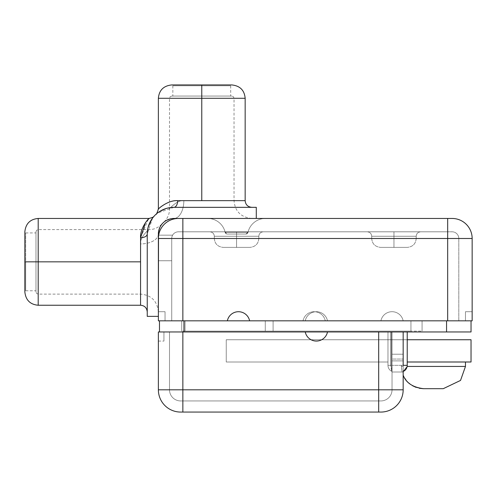 <?xml version="1.0" encoding="UTF-8"?>
<svg xmlns="http://www.w3.org/2000/svg" width="497" height="497" viewBox="0 0 497 497"><rect width="100%" height="100%" fill="white"/><g stroke="black" fill="none" stroke-linecap="round" stroke-linejoin="round"><path stroke-width="0.37" stroke-dasharray="2.48 1.86" d="M325.274 320.826L446.561 320.826L446.561 331.953L183.965 331.953L183.965 320.826L446.561 320.826L183.965 320.826L183.965 331.953L446.561 331.953L446.561 320.826L471.038 320.826L471.038 331.953L471.038 320.826L471.038 331.953L446.561 331.953L446.561 320.826L446.561 331.953L471.038 331.953L471.038 320.826L446.561 320.826L472.15 320.826L325.274 320.826A11.35 11.35 0 0 0 303.021 320.826L182.853 320.826L182.853 238.485L447.673 238.485L447.673 320.826L303.021 320.826A11.35 11.35 0 0 1 325.274 320.826A11.35 11.35 0 0 0 303.021 320.826A11.35 11.35 0 0 1 325.274 320.826M152.635 217.953L147.242 234.037L147.242 316.372L147.242 234.037A26.708 26.708 0 0 1 147.621 229.583A26.708 26.708 0 0 0 147.242 234.037A26.708 26.708 0 0 1 147.621 229.583A26.708 26.708 0 0 0 147.242 234.037A26.708 26.708 0 0 1 147.621 229.583A26.708 26.708 0 0 0 147.242 234.037L147.242 316.372L158.375 316.372L158.375 238.485L182.853 238.485L182.853 218.456L178.398 218.456A20.029 20.029 0 0 0 158.375 238.485A20.029 20.029 0 0 1 178.398 218.456A20.029 20.029 90 0 0 158.375 238.485A20.029 20.029 -90 0 1 178.398 218.456L182.853 218.456L182.853 238.485L182.853 218.456L452.121 218.456L178.398 218.456L447.673 218.456L447.673 238.485L158.375 238.485L158.375 320.826L158.375 311.7L158.375 320.826L159.487 320.826L159.487 331.953L158.375 331.953L158.375 341.072L158.375 331.953L182.853 331.953L169.502 331.953L169.502 389.81L182.853 389.81L182.853 331.953L182.853 389.81L169.502 389.81L169.502 331.953L169.502 389.81A11.127 11.127 0 0 0 180.628 400.936A11.127 11.127 90 0 1 169.502 389.81L169.502 331.953L390.723 331.953L390.723 365.332C391.269 369.42 391.711 371.458 392.034 371.439L392.034 389.81L378.683 389.81L378.683 331.953L378.683 389.81L392.034 389.81L392.034 371.042L392.034 389.81L392.034 371.042L391.369 365.332L391.369 331.953L378.683 331.953L378.683 389.81L182.853 389.81L182.853 331.953L378.683 331.953L182.853 331.953L182.853 389.81L158.375 389.81A22.253 22.253 90 0 0 180.628 412.063L182.853 412.063L182.853 389.81L378.683 389.81L182.853 389.81L182.853 412.063L378.683 412.063L378.683 389.81L378.683 412.063L380.907 412.063A22.253 22.253 0 0 0 403.166 389.81L378.683 389.81L378.683 331.953L327.498 331.953A11.35 11.35 0 0 1 305.245 331.953L327.498 331.953A11.35 11.35 0 0 1 305.245 331.953A11.35 11.35 0 0 0 327.498 331.953A11.35 11.35 0 0 1 305.245 331.953L158.375 331.953L158.375 389.81L182.853 389.81L182.853 331.953L158.375 331.953C158.375 343.769 158.375 343.769 158.375 331.953L158.375 389.81A22.253 22.253 -90 0 0 180.628 412.063L380.907 412.063A22.253 22.253 0 0 0 403.166 389.81L403.166 331.953L407.229 331.953L169.502 331.953L407.229 331.953L403.166 331.953L407.229 331.953L407.229 365.332L407.229 331.953L407.229 365.332L403.166 365.332L403.166 331.953L403.166 371.042L403.166 365.332L407.229 365.332A6.678 6.678 0 0 1 403.166 371.476L403.166 331.953L392.034 331.953L392.034 371.476A6.678 6.678 0 0 1 387.971 365.332L387.971 331.953L387.971 365.332L391.369 365.332L391.369 331.953L387.971 331.953L387.971 365.332A6.678 6.678 0 0 0 392.034 371.476L391.369 365.332L387.971 365.332A6.678 6.678 0 0 0 392.034 371.476L392.034 331.953L392.034 354.206L403.166 354.206L403.166 331.953L327.498 331.953A11.35 11.35 0 0 1 305.245 331.953L182.853 331.953L182.853 389.81L378.683 389.81L378.683 331.953L378.683 389.81L182.853 389.81L182.853 331.953L305.245 331.953A11.35 11.35 0 0 0 327.498 331.953L378.683 331.953L378.683 389.81L403.166 389.81L403.166 371.042L407.136 366.444A6.678 6.678 0 0 0 407.229 365.332A6.678 6.678 0 0 1 403.166 371.476L403.166 331.953L403.166 389.81L378.683 389.81L378.683 331.953L403.166 331.953L403.166 365.332L403.166 354.206L392.034 354.206L392.034 365.332L403.166 365.332L392.034 365.332L403.166 365.332L392.034 365.332L392.034 359.058L403.166 359.058L392.034 359.058L392.034 360.884L403.166 360.884L392.034 360.884L392.034 331.953L403.166 331.953L385.983 331.953L471.038 331.953L471.038 320.826L472.15 320.826C472.15 309.01 472.15 309.01 472.15 320.826L472.15 238.485L472.15 320.826L447.673 320.826L447.673 238.485L182.853 238.485L182.853 320.826L305.245 320.826A11.35 11.35 0 0 1 327.498 320.826L447.673 320.826L447.673 238.485L472.15 238.485L472.15 320.826L472.15 238.485L447.673 238.485L447.673 320.826L472.15 320.826L472.15 311.7L472.15 320.826L465.472 320.826C465.472 309.01 465.472 309.01 465.472 320.826L446.561 320.826L446.561 331.953L385.983 331.953L407.229 331.953L387.971 331.953L387.971 361.996L387.971 339.743L407.229 339.743L407.229 331.953L407.229 339.743L387.971 339.743L387.971 331.953L407.229 331.953L387.971 331.953L390.723 331.953L390.723 365.332C391.22 369.296 391.661 371.334 392.034 371.439L392.034 389.81L392.034 371.042L392.034 389.81L392.034 371.042L391.369 365.332L391.369 331.953L182.853 331.953L182.853 389.81L158.375 389.81L158.375 331.953C158.375 343.769 158.375 343.769 158.375 331.953L158.375 389.81L158.375 331.953L182.853 331.953L158.375 331.953L158.375 389.81L182.853 389.81L182.853 331.953L182.853 412.063L380.907 412.063L180.628 412.063A22.253 22.253 90 0 1 158.375 389.81A22.253 22.253 0 0 0 180.628 412.063A22.253 22.253 0 0 1 158.375 389.81L378.683 389.81L378.683 412.063L182.853 412.063L182.853 389.81L182.853 412.063L378.683 412.063L378.683 389.81L403.166 389.81A22.253 22.253 90 0 1 380.907 412.063L378.683 412.063L380.907 412.063A22.253 22.253 -90 0 0 403.166 389.81A22.253 22.253 0 0 1 380.907 412.063A22.253 22.253 0 0 0 403.166 389.81L378.683 389.81L378.683 412.063L378.683 389.81L158.375 389.81A22.253 22.253 -90 0 0 180.628 412.063L182.853 412.063L182.853 389.81L378.683 389.81L378.683 331.953L378.683 389.81L182.853 389.81L182.853 331.953L378.683 331.953L378.683 389.81L392.034 389.81L378.683 389.81L378.683 331.953L390.723 331.953L182.853 331.953L182.853 389.81L169.502 389.81L169.502 331.953L169.502 389.81L169.502 331.953L182.853 331.953L169.502 331.953L169.502 389.81L182.853 389.81L182.853 331.953L169.502 331.953L407.229 331.953L403.166 331.953L407.229 331.953L407.229 339.743L226.247 339.743L471.038 339.743L407.229 339.743L407.229 361.996L471.038 361.996L407.229 361.996L471.038 361.996L471.038 339.743L471.038 361.996L471.038 339.743L407.229 339.743L407.229 365.332A6.678 6.678 0 0 1 407.136 366.444L465.472 366.444L465.472 361.996L465.472 366.444L465.472 361.996L407.229 361.996L407.229 365.332A6.678 6.678 0 0 1 407.136 366.444L465.472 366.444L465.472 361.996L465.472 366.444L465.472 361.996L407.229 361.996L407.229 365.332A6.678 6.678 0 0 1 407.136 366.444L465.472 366.444L465.472 361.996L465.472 366.444L465.472 361.996L407.229 361.996L407.229 365.332L407.229 331.953L387.971 331.953L387.971 365.332L387.971 331.953L387.971 361.996L226.247 361.996L226.247 339.743L387.971 339.743L387.971 331.953L387.971 365.332L391.369 365.332L391.369 331.953L387.971 331.953L387.971 361.996L387.971 339.743L407.229 339.743L407.229 331.953L407.229 339.743L387.971 339.743L387.971 331.953L407.229 331.953L403.166 331.953L403.166 371.042L403.166 365.332L403.166 366.444L401.383 366.444L401.383 365.332L401.383 366.444L401.383 365.332L403.166 365.332L403.166 366.444L401.383 366.444L401.383 365.332L401.383 366.444L401.383 365.332L403.166 365.332L403.166 366.444L401.383 366.444L401.383 365.332L401.383 366.444L401.383 365.332L403.166 365.332L403.166 331.953L392.034 331.953L392.034 372.011L392.034 371.476L392.034 372.011L403.166 372.011L403.166 375.167L403.166 372.011L403.166 375.167L403.166 372.011L403.166 375.167L403.166 372.011L392.034 372.011L403.166 372.011L402.092 372.011L403.166 372.011L402.092 372.011L403.166 372.011L402.092 372.011L403.166 372.011L403.166 360.884L392.034 360.884L403.166 360.884L403.166 372.011L392.034 372.011L392.034 360.884L392.034 371.476A6.678 6.678 0 0 1 387.971 365.332A6.678 6.678 0 0 0 392.034 371.476L391.369 365.332L387.971 365.332A6.678 6.678 0 0 0 392.034 371.476L392.034 331.953L392.034 354.206L403.166 354.206L403.166 331.953L305.245 331.953A11.35 11.35 0 0 0 327.498 331.953A11.35 11.35 0 0 1 305.245 331.953A11.35 11.35 0 0 0 327.498 331.953A11.35 11.35 0 0 1 305.245 331.953L327.498 331.953A11.35 11.35 0 0 1 305.245 331.953A11.35 11.35 0 0 0 327.498 331.953L159.487 331.953L159.487 320.826L159.487 331.953L159.487 320.826L183.965 320.826L183.965 331.953L183.965 320.826L159.487 320.826L159.487 331.953L183.965 331.953L183.965 320.826L446.561 320.826L249.612 320.826A11.35 11.35 0 0 0 227.359 320.826L165.047 320.826C165.047 309.01 165.047 309.01 165.047 320.826L165.047 311.7L165.047 320.826L158.375 320.826L158.375 238.485L158.375 320.826L158.375 238.485L182.853 238.485L182.853 320.826L158.375 320.826L182.853 320.826L182.853 238.485L158.375 238.485L158.375 320.826L159.487 320.826L159.487 331.953L158.375 331.953L158.375 341.072L158.375 331.953L163.935 331.953C163.935 343.769 163.935 343.769 163.935 331.953L305.245 331.953A11.35 11.35 0 0 0 327.498 331.953L385.983 331.953L327.498 331.953L385.983 331.953L378.683 331.953L378.683 389.81L169.502 389.81A11.127 11.127 -90 0 0 180.628 400.936L380.907 400.936L180.628 400.936L182.853 400.936L182.853 389.81L182.853 400.936L378.683 400.936L378.683 389.81L378.683 400.936L380.907 400.936A11.127 11.127 0 0 0 392.034 389.81L378.683 389.81L392.034 389.81A11.127 11.127 0 0 1 380.907 400.936A11.127 11.127 -90 0 0 392.034 389.81A11.127 11.127 90 0 1 380.907 400.936L378.683 400.936L378.683 389.81L378.683 400.936L182.853 400.936L182.853 389.81L378.683 389.81L182.853 389.81L182.853 400.936L180.628 400.936A11.127 11.127 0 0 1 169.502 389.81L182.853 389.81L182.853 331.953L305.245 331.953A11.35 11.35 0 0 0 327.498 331.953L378.683 331.953L378.683 389.81L403.166 389.81L403.166 366.444L401.383 366.444L402.092 372.011L403.166 372.011L403.166 375.167L404.713 378.155L403.166 375.167C405.999 382.852 412.827 387.362 423.637 388.697L443.218 388.697L423.637 388.697C412.827 387.362 405.999 382.852 403.166 375.167L403.166 372.011L402.092 372.011L401.383 366.444L403.166 366.444L403.166 371.476L405.664 369.625M405.658 369.631L403.166 371.476L407.136 366.444A6.678 6.678 0 0 0 407.229 365.332A6.678 6.678 0 0 1 407.136 366.444L403.166 371.476L407.136 366.444A6.678 6.678 0 0 0 407.229 365.332L407.229 361.996L471.038 361.996L407.229 361.996L465.472 361.996L465.472 366.444L407.136 366.444L403.166 371.476A6.678 6.678 0 0 0 407.229 365.332L407.229 331.953L407.229 365.332L407.229 361.996L407.229 365.332L407.229 361.996L407.229 365.332L403.166 365.332L403.166 371.476L403.166 331.953L403.166 365.332L407.229 365.332L407.229 361.996L465.472 361.996L465.472 366.444L460.533 380.429L443.218 388.697L423.637 388.697C412.827 387.362 405.999 382.852 403.166 375.167C405.999 382.852 412.827 387.362 423.637 388.697C412.827 387.362 405.999 382.852 403.166 375.167L403.166 372.011L402.092 372.011L401.383 366.444L403.166 366.444L403.166 371.476L407.136 366.444L465.472 366.444L460.533 380.429L443.218 388.697L423.637 388.697L443.218 388.697L460.533 380.429L465.472 366.444L460.533 380.429L443.218 388.697L460.533 380.429L465.472 366.444L407.136 366.444L406.322 368.693L407.136 366.444L465.472 366.444L460.533 380.429L443.218 388.697L460.533 380.429L465.472 366.444L407.136 366.444L403.166 371.476L403.166 366.444L401.383 366.444L402.092 372.011L403.166 372.011L403.166 375.167C405.999 382.852 412.827 387.362 423.637 388.697C412.827 387.362 405.999 382.852 403.166 375.167C405.999 382.852 412.827 387.362 423.637 388.697L443.218 388.697L460.533 380.429L465.472 366.444L460.533 380.429L443.218 388.697L423.637 388.697C412.827 387.362 405.999 382.852 403.166 375.167L403.166 372.011L402.092 372.011L401.383 366.444L403.166 366.444L403.166 371.476L403.166 366.444L401.383 366.444L402.092 372.011L403.166 372.011L403.166 375.167L403.166 372.011L402.092 372.011L401.383 366.444L403.166 366.444L401.383 366.444L402.092 372.011L403.166 372.011L403.166 375.167C405.999 382.852 412.827 387.362 423.637 388.697C412.827 387.362 405.999 382.852 403.166 375.167C405.999 382.852 412.827 387.362 423.637 388.697L443.218 388.697L423.637 388.697L443.218 388.697L460.533 380.429L465.472 366.444L465.472 361.996L407.229 361.996L407.229 365.332A6.678 6.678 0 0 1 407.136 366.444L465.472 366.444L465.472 361.996L465.472 366.444L465.472 361.996L407.229 361.996L407.229 365.332A6.678 6.678 0 0 1 407.136 366.444L465.472 366.444L465.472 361.996L465.472 366.444L465.472 361.996L407.229 361.996L407.229 339.743L387.971 339.743L407.229 339.743L407.229 361.996L465.472 361.996L407.229 361.996L465.472 361.996L407.229 361.996L465.472 361.996L407.229 361.996L407.229 365.332A6.678 6.678 0 0 1 407.136 366.444L403.166 371.476L403.166 366.444L401.383 366.444L401.383 365.332L401.383 366.444L401.383 365.332L403.166 365.332L403.166 366.444L401.383 366.444L401.383 365.332L401.383 366.444L401.383 365.332L403.166 365.332L403.166 366.444L401.383 366.444L401.383 365.332L401.383 366.444L401.383 365.332L403.166 365.332L403.166 371.476L404.011 371.042L403.166 371.476L403.166 360.884L403.166 372.011L392.034 372.011L392.034 360.884L403.166 360.884L392.034 360.884L392.034 372.011L403.166 372.011L392.034 372.011L392.034 371.476L392.034 372.011L403.166 372.011L402.092 372.011L403.166 372.011L403.166 375.167L403.166 371.476L403.166 375.167C405.999 382.852 412.827 387.362 423.637 388.697C412.827 387.362 405.999 382.852 403.166 375.167L403.166 371.476L407.136 366.444A6.678 6.678 0 0 0 407.229 365.332A6.678 6.678 0 0 1 403.166 371.476L407.136 366.444L465.472 366.444L460.533 380.429L443.218 388.697L460.533 380.429L465.472 366.444L460.533 380.429L443.218 388.697L423.637 388.697C412.827 387.362 405.999 382.852 403.166 375.167L403.166 372.011L402.092 372.011L401.383 366.444L403.166 366.444L403.166 371.476L403.166 366.444L401.383 366.444L402.092 372.011L403.166 372.011L403.166 375.167C405.999 382.852 412.827 387.362 423.637 388.697C412.827 387.362 405.999 382.852 403.166 375.167C405.999 382.852 412.827 387.362 423.637 388.697L443.218 388.697L460.533 380.429L465.472 366.444L407.136 366.444L403.166 371.476L407.136 366.444L465.472 366.444L460.533 380.429L443.218 388.697L460.533 380.429L465.472 366.444L460.533 380.429L443.218 388.697L423.637 388.697C412.827 387.362 405.999 382.852 403.166 375.167L403.166 372.011L402.092 372.011L401.383 366.444L403.166 366.444L403.166 371.476L403.166 366.444L401.383 366.444L402.092 372.011L403.166 372.011L403.166 375.167C405.999 382.852 412.827 387.362 423.637 388.697L443.218 388.697L460.533 380.429L465.472 366.444L407.136 366.444L405.695 369.588L407.136 366.444L465.472 366.444L460.533 380.429L443.218 388.697L460.533 380.429L465.472 366.444L460.533 380.429L443.218 388.697L423.637 388.697L443.218 388.697L460.533 380.429L465.472 366.444L407.136 366.444L403.166 371.476L404.011 371.042L403.166 371.476L403.166 331.953L392.034 331.953L403.166 331.953L403.166 360.884L392.034 360.884L403.166 360.884L403.166 359.058L392.034 359.058L403.166 359.058L403.166 365.332L392.034 365.332L403.166 365.332L392.034 365.332L403.166 365.332L403.166 354.206L392.034 354.206L392.034 331.953L403.166 331.953L158.375 331.953L163.935 331.953L163.935 341.072L163.935 331.953L159.487 331.953L183.965 331.953L183.965 320.826L249.612 320.826A11.35 11.35 0 0 0 227.359 320.826L327.498 320.826A11.35 11.35 0 0 0 305.245 320.826A11.35 11.35 0 0 1 327.498 320.826A11.35 11.35 0 0 0 305.245 320.826L458.799 320.826L458.799 238.485L447.673 238.485L447.673 320.826L447.673 238.485L458.799 238.485L458.799 320.826L458.799 238.485L458.799 320.826L447.673 320.826L447.673 231.807L178.398 231.807L452.121 231.807L178.398 231.807A6.678 6.678 0 0 0 171.726 238.485L447.673 238.485L447.673 218.456L447.673 238.485L171.726 238.485L171.726 320.826L182.853 320.826L182.853 238.485L182.853 320.826L472.15 320.826L472.15 311.7L472.15 320.826L465.472 320.826L465.472 311.7L465.472 320.826L471.038 320.826L446.561 320.826L471.038 320.826L446.561 320.826L446.561 331.953L471.038 331.953L471.038 320.826L472.15 320.826L472.15 238.485A20.029 20.029 90 0 0 452.121 218.456L182.853 218.456L182.853 320.826L171.726 320.826L171.726 238.485L171.726 320.826L171.726 238.485L171.726 260.739L158.375 260.739L158.375 234.037A15.575 15.575 0 0 1 173.95 218.456L178.398 218.456A20.029 20.029 0 0 0 158.375 238.485A20.029 20.029 0 0 1 158.655 235.149A20.029 20.029 0 0 0 158.375 238.485L447.673 238.485L447.673 320.826L472.15 320.826C472.15 309.01 472.15 309.01 472.15 320.826L472.15 238.485L447.673 238.485L447.673 320.826L158.375 320.826L165.047 320.826L159.487 320.826L165.047 320.826L165.047 311.7L165.047 320.826L158.375 320.826L183.965 320.826L158.375 320.826L182.853 320.826L182.853 238.485L447.673 238.485L447.673 218.456L452.121 218.456A20.029 20.029 0 0 1 472.15 238.485A20.029 20.029 0 0 0 452.121 218.456A20.029 20.029 -90 0 1 472.15 238.485L447.673 238.485L472.15 238.485A20.029 20.029 90 0 0 452.121 218.456L447.673 218.456L447.673 320.826L403.166 320.826L472.15 320.826L403.166 320.826A11.35 11.35 0 0 0 380.907 320.826L182.853 320.826L182.853 238.485L447.673 238.485L447.673 218.456L182.853 218.456L182.853 238.485L158.375 238.485L158.375 320.826L158.375 234.037L158.375 320.826L158.375 316.372L147.242 316.372L158.375 316.372L147.242 316.372L158.375 316.372L158.375 234.037A15.575 15.575 0 0 1 173.95 218.456L207.783 218.456A17.805 17.805 -90 0 1 225.141 232.304L248.003 232.304A17.805 17.805 -90 0 1 265.361 218.456A17.805 17.805 90 0 0 248.003 232.304L225.141 232.304A17.805 17.805 90 0 0 207.783 218.456L265.361 218.456A17.805 17.805 90 0 0 248.003 232.304A2.224 2.224 -90 0 1 245.835 234.037L227.309 234.037A2.224 2.224 -90 0 1 225.141 232.304L248.003 232.304L225.141 232.304A2.224 2.224 90 0 0 227.309 234.037L245.835 234.037A2.224 2.224 90 0 0 248.003 232.304L225.141 232.304A17.805 17.805 90 0 0 207.783 218.456L265.361 218.456L207.783 218.456A17.805 17.805 -90 0 1 225.141 232.304L248.003 232.304A17.805 17.805 -90 0 1 265.361 218.456L256.29 218.456L256.29 207.33L173.95 207.33A26.708 26.708 0 0 0 169.502 207.703A26.708 26.708 0 0 1 173.95 207.33L256.29 207.33L173.95 207.33C165.147 206.615 155.12 214.462 156.145 214.132C155.12 214.462 165.147 206.615 173.95 207.33L251.836 207.33L173.95 207.33A6.678 3.709 -90 0 0 177.659 200.658L201.77 200.658L201.77 98.288L158.375 98.288L201.77 98.288L201.77 200.658L245.164 200.658L201.77 200.658L201.77 98.288L245.164 98.288L201.77 98.288L201.77 84.937L171.726 84.937L231.807 84.937L201.77 84.937L201.77 98.288L169.502 98.288L201.77 98.288L201.77 200.658L183.84 200.658L234.037 200.658L201.77 200.658L201.77 98.288L201.77 200.658L234.037 200.658L183.84 200.658C176.671 199.719 168.166 210.156 169.502 209.156C168.166 210.15 176.665 199.719 183.84 200.658C176.671 199.719 168.166 210.156 169.502 209.156C168.166 210.15 176.665 199.719 183.84 200.658L177.659 200.658C168.377 199.844 157.791 208.995 158.425 209.1C156.195 210.902 166.681 199.999 177.659 200.658C168.377 199.844 157.791 208.988 158.425 209.1C156.195 210.902 166.675 199.999 177.659 200.658C168.377 199.844 157.791 208.988 158.425 209.1C156.195 210.902 166.675 199.999 177.659 200.658A6.678 3.709 -90 0 1 173.95 207.33L256.29 207.33L173.95 207.33L157.381 213.089M227.309 234.037L245.835 234.037L227.309 234.037A2.224 2.224 -90 0 1 225.141 232.304L248.003 232.304A2.224 2.224 -90 0 1 245.835 234.037L227.309 234.037L245.835 234.037A2.224 2.224 90 0 0 248.003 232.304L225.141 232.304A2.224 2.224 90 0 0 227.309 234.037L245.835 234.037L227.309 234.037A2.224 2.224 -90 0 1 225.141 232.304L248.003 232.304A17.805 17.805 -90 0 1 265.361 218.456L209.299 218.456L256.29 218.456L256.29 207.33L256.29 218.456L256.29 207.33L256.29 218.456L210.163 218.456L265.361 218.456L207.783 218.456L265.361 218.456A17.805 17.805 90 0 0 248.003 232.304L225.141 232.304A17.805 17.805 90 0 0 207.783 218.456A17.805 17.805 -90 0 1 225.141 232.304L248.003 232.304A2.224 2.224 -90 0 1 245.835 234.037L227.309 234.037L245.835 234.037A2.224 2.224 90 0 0 248.003 232.304L225.141 232.304A2.224 2.224 90 0 0 227.309 234.037L245.835 234.037L227.309 234.037A2.224 2.224 -90 0 1 225.141 232.304A17.805 17.805 90 0 0 207.783 218.456L256.29 218.456L207.783 218.456A17.805 17.805 -90 0 1 225.141 232.304L248.003 232.304A17.805 17.805 -90 0 1 265.361 218.456A17.805 17.805 90 0 0 248.003 232.304A2.224 2.224 -90 0 1 245.835 234.037L227.309 234.037L245.835 234.037A2.224 2.224 90 0 0 248.003 232.304L225.141 232.304A2.224 2.224 90 0 0 227.309 234.037L225.141 232.304L227.309 234.037M164.669 208.995A26.708 26.708 0 0 0 164.184 209.181A26.708 26.708 0 0 1 164.669 208.995M158.903 211.97A26.708 26.708 0 0 0 157.313 213.145A26.708 26.708 0 0 1 158.903 211.97L167.383 208.15L158.903 211.97M153.281 217.127A26.708 26.708 0 0 0 152.33 218.363A26.708 26.708 0 0 1 153.281 217.127A26.708 26.708 0 0 0 152.33 218.363A26.708 26.708 0 0 1 153.281 217.127A26.708 26.708 0 0 0 152.33 218.363A26.708 26.708 0 0 1 153.281 217.127M158.375 234.044A17.805 9.89 -0 0 1 140.57 243.928L140.57 294.118L140.57 261.851L38.201 261.851L38.201 229.583L38.201 261.851L140.57 261.851L24.85 261.851L24.85 291.894L24.85 231.807L24.85 261.851L38.201 261.851L38.201 305.245L38.201 261.851L140.57 261.851L140.57 243.928C139.545 236.926 150.162 228.117 149.069 229.583C150.162 228.117 139.545 236.926 140.57 243.928C139.545 236.926 150.162 228.117 149.069 229.583C150.162 228.117 139.545 236.926 140.57 243.928L140.57 305.245L140.57 261.851L38.201 261.851L38.201 218.456L38.201 261.851L140.57 261.851L140.57 243.928A17.805 9.89 0 0 0 158.375 234.037C159.699 227.44 161.022 223.979 162.339 223.65C161.022 223.979 159.699 227.44 158.375 234.037A15.575 15.575 0 0 1 158.506 231.981L158.537 231.77M158.518 231.894A15.575 15.575 0 0 1 158.922 229.937A15.575 15.575 0 0 0 158.518 231.894A15.575 15.575 0 0 1 158.922 229.937A15.575 15.575 0 0 0 158.518 231.894M231.807 84.937L171.726 84.937M169.266 219.177L171.502 218.649L165.569 220.904M159.829 227.452L159.829 227.458A15.575 15.575 0 0 1 161.86 224.215A15.575 15.575 0 0 0 159.829 227.458L159.947 227.21M201.77 96.064L171.726 96.064L231.807 96.064L171.726 96.064L201.77 96.064L201.77 98.288L234.037 98.288L169.502 98.288L201.77 98.288L201.77 96.064L231.807 96.064L201.77 96.064L201.77 98.288L234.037 98.288L201.77 98.288L201.77 96.064L172.838 96.064L201.77 96.064L201.77 85.77L172.838 85.77L201.77 85.77L201.77 96.064L230.695 96.064L201.77 96.064L201.77 85.77L230.695 85.77L201.77 85.77L201.77 96.064M183.84 200.658A17.805 9.89 -90 0 1 173.95 218.456L251.836 218.456L173.95 218.456A17.805 9.89 -90 0 0 183.84 200.658C176.665 199.719 168.166 210.15 169.502 209.156C168.166 210.156 176.671 199.719 183.84 200.658C176.665 199.719 168.166 210.15 169.502 209.156C168.166 210.156 176.671 199.719 183.84 200.658A17.805 9.89 -90 0 1 173.95 218.456A17.805 9.89 -90 0 0 183.84 200.658M172.297 218.543L169.297 219.171L172.297 218.543M226.247 339.743L226.247 361.996L226.247 339.743L387.971 339.743L226.247 339.743L387.971 339.743L387.971 361.996L226.247 361.996L226.247 339.743L226.247 361.996L226.247 339.743L226.247 361.996L387.971 361.996L226.247 361.996L387.971 361.996L387.971 339.743L226.247 339.743L226.247 361.996L387.971 361.996L226.247 361.996L387.971 361.996L387.971 339.743L226.247 339.743M405.962 379.969L408.683 382.926L405.962 379.969M416.07 387.374L419.282 388.269L416.07 387.374M407.136 366.444L404.216 370.911L407.136 366.444A6.678 6.678 0 0 0 407.229 365.332A6.678 6.678 0 0 1 407.136 366.444A6.678 6.678 0 0 0 407.229 365.332A6.678 6.678 0 0 1 407.136 366.444A6.678 6.678 0 0 0 407.229 365.332L407.229 339.743L471.038 339.743L471.038 361.996L471.038 339.743L471.038 361.996L407.229 361.996L465.472 361.996L465.472 366.444L407.136 366.444L403.166 371.476L403.166 331.953L403.166 371.476A6.678 6.678 0 0 0 407.229 365.332L407.229 331.953L403.166 331.953L403.166 371.476L403.166 359.058L403.166 371.476L403.166 365.332L401.383 365.332L401.383 366.444L403.166 366.444L403.166 365.332L401.383 365.332L401.383 366.444L403.166 366.444L403.166 365.332L401.383 365.332L401.383 366.444L403.166 366.444L403.166 365.332L407.229 365.332L407.229 331.953L407.229 339.743L471.038 339.743L407.229 339.743L407.229 361.996L465.472 361.996L465.472 366.444L407.136 366.444A6.678 6.678 0 0 0 407.229 365.332L407.229 361.996L465.472 361.996L465.472 366.444L407.136 366.444L403.166 371.476A6.678 6.678 0 0 0 407.229 365.332L403.166 365.332L403.166 371.476L407.136 366.444A6.678 6.678 0 0 0 407.229 365.332A6.678 6.678 0 0 1 407.136 366.444L406.322 368.693L407.136 366.444A6.678 6.678 0 0 0 407.229 365.332A6.678 6.678 0 0 1 407.136 366.444A6.678 6.678 0 0 0 407.229 365.332A6.678 6.678 0 0 1 407.136 366.444A6.678 6.678 0 0 0 407.229 365.332L407.229 361.996L465.472 361.996L465.472 366.444L407.136 366.444M265.28 331.12L185.052 331.12L185.052 320.826L265.28 320.826L265.28 331.12L265.28 320.826L185.052 320.826L185.052 331.12L265.28 331.12L265.28 320.826L410.951 320.826L410.951 331.12L273.095 331.12L273.095 320.826L273.095 331.12L410.951 331.12L410.951 320.826L273.095 320.826L273.095 331.12L265.28 331.12L273.095 331.12L273.095 320.826L265.28 320.826L265.28 331.12L410.951 331.12L410.951 320.826L422.077 320.826L422.077 331.12L422.077 320.826L422.077 331.12L410.951 331.12L422.077 331.12L422.077 320.826L410.951 320.826L410.951 331.12L181.74 331.12L181.74 320.826L181.74 331.12L181.74 320.826L185.052 320.826L185.052 331.12L185.052 320.826L181.74 320.826L181.74 331.12L265.28 331.12M148.355 219.171L140.57 237.746C139.806 227.632 149.889 217.015 149.069 218.456C149.889 217.015 139.806 227.632 140.57 237.746L140.57 294.118L140.57 237.746A6.678 3.709 0 0 0 147.242 234.037L147.242 316.372L158.375 316.372L158.375 320.826L380.907 320.826A11.35 11.35 0 0 1 403.166 320.826A11.35 11.35 0 0 0 380.907 320.826A11.35 11.35 0 0 1 403.166 320.826L158.375 320.826L158.375 234.037A17.805 9.89 -0 0 1 140.57 243.928C139.545 236.926 150.162 228.117 149.069 229.583C150.162 228.117 139.545 236.926 140.57 243.928C139.545 236.926 150.162 228.117 149.069 229.583C150.162 228.117 139.545 236.926 140.57 243.928A17.805 9.89 0 0 0 158.375 234.037L158.375 311.923L158.375 234.037L158.375 260.739L171.726 260.739L158.375 260.739L171.726 260.739L171.726 238.485A6.678 6.678 0 0 1 172.621 235.149L158.655 235.149L172.621 235.149A6.678 6.678 0 0 0 171.726 238.485A6.678 6.678 -90 0 1 178.398 231.807L182.853 231.807L182.853 238.485L182.853 231.807L182.853 238.485L171.726 238.485A6.678 6.678 0 0 1 178.398 231.807A6.678 6.678 90 0 0 171.726 238.485A6.678 6.678 0 0 1 172.621 235.149L158.655 235.149A20.029 20.029 0 0 0 158.375 238.485L158.375 320.826L182.853 320.826L182.853 238.485L447.673 238.485L447.673 231.807L447.673 238.485L458.799 238.485A6.678 6.678 90 0 0 452.121 231.807A6.678 6.678 -90 0 1 458.799 238.485A6.678 6.678 0 0 0 452.121 231.807L447.673 231.807L452.121 231.807A6.678 6.678 0 0 1 458.799 238.485L472.15 238.485A20.029 20.029 -90 0 0 452.121 218.456L178.398 218.456A20.029 20.029 0 0 0 158.375 238.485A20.029 20.029 0 0 1 158.655 235.149L172.621 235.149A6.678 6.678 0 0 0 171.726 238.485L182.853 238.485L182.853 218.456L178.398 218.456L256.29 218.456L210.163 218.456L256.29 218.456L256.29 207.33L173.95 207.33M236.572 231.807L209.864 231.807L263.273 231.807L209.864 231.807L263.273 231.807L236.572 231.807L263.273 231.807L236.572 231.807L236.572 236.261L214.319 236.261L236.572 236.261L236.572 238.485L214.319 238.485L236.572 238.485L236.572 236.261L258.825 236.261L236.572 236.261L236.572 238.485L258.825 238.485L236.572 238.485L236.572 236.261L258.825 236.261L236.572 236.261L236.572 231.807L209.864 231.807L236.572 231.807L236.572 236.261L214.319 236.261L236.572 236.261L236.572 231.807L263.273 231.807L236.572 231.807L236.572 236.261L214.319 236.261L236.572 236.261L236.572 238.485L214.319 238.485L236.572 238.485L236.572 247.388C253.718 247.388 253.718 247.388 236.572 247.388C219.419 247.388 219.419 247.388 236.572 247.388L223.221 247.388L236.572 247.388L236.572 238.485L258.825 238.485L236.572 238.485L236.572 247.388L249.923 247.388L236.572 247.388L236.572 238.485L214.319 238.485L236.572 238.485L236.572 236.261L258.825 236.261L236.572 236.261L236.572 238.485L258.825 238.485L236.572 238.485L236.572 236.261L258.825 236.261L236.572 236.261L236.572 231.807L209.864 231.807L236.572 231.807L236.572 236.261L214.319 236.261L236.572 236.261L236.572 231.807M393.953 231.807L367.246 231.807L420.655 231.807L367.246 231.807L393.953 231.807L367.246 231.807L393.953 231.807L393.953 236.261L416.206 236.261L393.953 236.261L393.953 238.485L416.206 238.485L393.953 238.485L393.953 236.261L371.7 236.261L393.953 236.261L393.953 238.485L371.7 238.485L393.953 238.485L393.953 236.261L371.7 236.261L393.953 236.261L393.953 231.807L420.655 231.807L393.953 231.807L393.953 236.261L416.206 236.261L393.953 236.261L393.953 231.807L367.246 231.807L393.953 231.807L393.953 236.261L416.206 236.261L393.953 236.261L393.953 238.485L416.206 238.485L393.953 238.485L393.953 247.388C376.801 247.388 376.801 247.388 393.953 247.388C411.106 247.388 411.106 247.388 393.953 247.388L407.304 247.388L393.953 247.388L393.953 238.485L371.7 238.485L393.953 238.485L393.953 247.388L380.603 247.388L393.953 247.388L393.953 238.485L416.206 238.485L393.953 238.485L393.953 236.261L371.7 236.261L393.953 236.261L393.953 238.485L371.7 238.485L393.953 238.485L393.953 236.261L371.7 236.261L393.953 236.261L393.953 231.807L420.655 231.807L393.953 231.807L393.953 236.261L416.206 236.261L393.953 236.261L393.953 231.807M182.853 231.807L447.673 231.807L447.673 238.485L182.853 238.485L182.853 231.807M236.572 247.388C253.718 247.388 253.718 247.388 236.572 247.388C219.419 247.388 219.419 247.388 236.572 247.388L223.221 247.388L236.572 247.388L236.572 238.485L214.319 238.485L236.572 238.485L236.572 247.388L249.923 247.388L236.572 247.388L236.572 238.485L258.825 238.485L236.572 238.485L236.572 247.388M393.953 247.388C376.801 247.388 376.801 247.388 393.953 247.388C411.106 247.388 411.106 247.388 393.953 247.388L407.304 247.388L393.953 247.388L393.953 238.485L416.206 238.485L393.953 238.485L393.953 247.388L380.603 247.388L393.953 247.388L393.953 238.485L371.7 238.485L393.953 238.485L393.953 247.388M465.472 320.826L465.472 311.7L465.472 320.826L471.038 320.826L465.472 320.826M140.57 237.746A6.678 3.709 0 0 0 147.242 234.037L147.242 311.923L147.242 234.037A6.678 3.709 -0 0 1 147.242 234.044M147.889 228.198L152.33 218.363L147.889 228.198M145.683 222.358L145.453 222.681M24.85 231.807L24.85 291.894M147.242 234.037C146.534 225.222 154.387 215.189 154.045 216.232C154.387 215.189 146.534 225.222 147.242 234.037M158.375 316.372C158.375 310.24 158.375 310.24 158.375 316.372C158.375 310.24 158.375 310.24 158.375 316.372L158.375 238.485L158.375 316.372M158.518 231.925L159.475 228.285M160.059 226.98L160.332 226.47M158.375 234.037L158.375 311.899L158.375 234.037A15.575 15.575 0 0 1 158.506 231.981M35.977 261.851L35.977 231.807L35.977 291.894L35.977 231.807L35.977 261.851L38.201 261.851L38.201 294.118L38.201 229.583L38.201 261.851L35.977 261.851L35.977 291.894L35.977 261.851L38.201 261.851L38.201 294.118L38.201 261.851L35.977 261.851L35.977 232.925L35.977 261.851L25.682 261.851L25.682 232.925L25.682 261.851L35.977 261.851L35.977 290.782L35.977 261.851L25.682 261.851L25.682 290.782L25.682 261.851L35.977 261.851M180.628 400.936L380.907 400.936L180.628 400.936L182.853 400.936L182.853 389.81L169.502 389.81A11.127 11.127 -90 0 0 180.628 400.936A11.127 11.127 0 0 1 169.502 389.81L182.853 389.81L182.853 400.936L378.683 400.936L378.683 389.81L182.853 389.81L378.683 389.81L378.683 400.936L380.907 400.936A11.127 11.127 0 0 0 392.034 389.81L378.683 389.81L392.034 389.81A11.127 11.127 0 0 1 380.907 400.936A11.127 11.127 -90 0 0 392.034 389.81A11.127 11.127 90 0 1 380.907 400.936L378.683 400.936L378.683 389.81L378.683 400.936L182.853 400.936L182.853 389.81L182.853 400.936L180.628 400.936A11.127 11.127 90 0 1 169.502 389.81A11.127 11.127 0 0 0 180.628 400.936M163.935 331.953L163.935 341.072L163.935 331.953L159.487 331.953L163.935 331.953M185.052 331.12L181.74 331.12L185.052 331.12M25.682 261.851L25.682 290.782L25.682 261.851M201.77 85.77L172.838 85.77L201.77 85.77M472.15 320.826L471.038 320.826L472.15 320.826M256.29 218.456L207.783 218.456L256.29 218.456M390.723 331.953L390.723 365.332L387.971 365.332L387.971 331.953L390.723 331.953L390.723 365.332C391.22 369.296 391.661 371.334 392.034 371.439L392.034 371.476A6.678 6.678 0 0 1 387.971 365.332L390.723 365.332L387.971 365.332L387.971 331.953L390.723 331.953M403.166 331.953L403.166 371.476L404.011 371.042L403.166 371.476L403.166 331.953L392.034 331.953L403.166 331.953L403.166 371.476L403.166 359.058L403.166 371.476L403.166 365.332L401.383 365.332L402.092 372.011L401.383 366.444L402.092 372.011L401.383 366.444L402.092 372.011L401.383 366.444L403.166 366.444L403.166 365.332L401.383 365.332L401.383 366.444L403.166 366.444L403.166 365.332L401.383 365.332L401.383 366.444L403.166 366.444L403.166 331.953M183.965 331.953L305.245 331.953L183.965 331.953M423.637 388.697L443.218 388.697L423.637 388.697M305.245 320.826L327.498 320.826L305.245 320.826M447.673 320.826L458.799 320.826L447.673 320.826M185.052 320.826L422.077 320.826L185.052 320.826M392.034 371.439L392.034 371.476A6.678 6.678 0 0 1 387.971 365.332L390.723 365.332C391.269 369.42 391.711 371.458 392.034 371.439M407.229 365.332L407.229 361.996L407.229 365.332M402.092 372.011L401.383 366.444L402.092 372.011M248.003 232.304L245.835 234.037L248.003 232.304M472.15 311.7L465.472 311.7L472.15 311.7M158.375 311.7L165.047 311.7L158.375 311.7M171.726 96.064L170.142 96.729L169.502 98.288L169.502 209.156C169.545 213.996 167.632 218.357 163.768 222.24L163.563 222.426M251.836 218.456C240.927 217.301 234.994 211.368 234.037 200.658L234.037 98.288L233.397 96.729L231.807 96.064M172.838 85.77L172.838 96.064M230.695 85.77L230.695 96.064M165.582 220.892L164.942 221.327M167.408 219.898L166.383 220.419M158.375 341.072L163.935 341.072L158.375 341.072M214.319 238.485L214.319 236.261C214.077 233.584 212.592 232.099 209.864 231.807C212.592 232.099 214.077 233.584 214.319 236.261L214.319 238.485C214.797 243.841 217.761 246.81 223.221 247.388C217.761 246.81 214.797 243.841 214.319 238.485M258.825 238.485L258.825 236.261C259.061 233.584 260.546 232.099 263.273 231.807C260.546 232.099 259.061 233.584 258.825 236.261L258.825 238.485C258.347 243.841 255.377 246.81 249.923 247.388C255.377 246.81 258.347 243.841 258.825 238.485M416.206 238.485L416.206 236.261C416.443 233.584 417.927 232.099 420.655 231.807C417.927 232.099 416.443 233.584 416.206 236.261L416.206 238.485C415.728 243.841 412.758 246.81 407.304 247.388C412.758 246.81 415.728 243.841 416.206 238.485M371.7 238.485L371.7 236.261C371.458 233.584 369.973 232.099 367.246 231.807C369.973 232.099 371.458 233.584 371.7 236.261L371.7 238.485C372.178 243.841 375.142 246.81 380.603 247.388C375.142 246.81 372.178 243.841 371.7 238.485M35.977 231.807L36.641 230.223L38.201 229.583L149.069 229.583C153.803 229.67 158.164 227.763 162.152 223.855L162.339 223.65M158.375 311.923C157.22 301.008 151.281 295.075 140.57 294.118L38.201 294.118L36.641 293.478L35.977 291.894M25.682 232.925L35.977 232.925M25.682 290.782L35.977 290.782M160.823 225.65L161.245 225.017"/><path stroke-width="0.75" d="M169.502 207.703A26.708 26.708 0 0 0 164.669 208.995A26.708 26.708 0 0 1 169.502 207.703M164.184 209.181A26.708 26.708 0 0 0 158.903 211.97A26.708 26.708 0 0 1 164.184 209.181M157.313 213.145A26.708 26.708 0 0 0 153.281 217.127A26.708 26.708 0 0 1 157.313 213.145M153.853 216.45L152.33 218.363A26.708 26.708 0 0 0 148.709 225.309A26.708 26.708 0 0 1 152.33 218.363A26.708 26.708 0 0 0 148.709 225.309A26.708 26.708 0 0 1 152.33 218.363A26.708 26.708 0 0 0 148.709 225.309A26.708 26.708 0 0 1 152.33 218.363L152.635 217.953M148.609 225.601A26.708 26.708 0 0 0 147.621 229.583A26.708 26.708 0 0 1 148.615 225.601A26.708 26.708 0 0 0 147.621 229.583A26.708 26.708 0 0 1 148.615 225.601A26.708 26.708 0 0 0 147.621 229.583A26.708 26.708 0 0 1 148.615 225.601M173.95 207.33A26.708 26.708 0 0 0 153.281 217.127A26.708 26.708 0 0 1 173.95 207.33A26.708 26.708 0 0 0 153.281 217.127A26.708 26.708 0 0 1 173.95 207.33L256.29 207.33L256.29 218.456L256.29 207.33L173.95 207.33A26.708 26.708 0 0 0 147.242 234.037A26.708 26.708 0 0 1 173.95 207.33A6.678 3.709 -90 0 0 177.659 200.658C168.377 199.844 157.791 208.995 158.425 209.1C156.195 210.902 166.681 199.999 177.659 200.658A6.678 3.709 -90 0 1 173.95 207.33M159.475 228.285L158.922 229.937A15.575 15.575 0 0 1 159.829 227.458A15.575 15.575 0 0 0 158.922 229.937A15.575 15.575 0 0 1 173.95 218.456A15.575 15.575 0 0 0 158.375 234.037A15.575 15.575 0 0 1 158.518 231.894A15.575 15.575 0 0 0 158.506 231.981A15.575 15.575 0 0 1 158.518 231.894A15.575 15.575 0 0 0 158.375 234.037L158.375 238.485L182.853 238.485L182.853 320.826L227.359 320.826A11.35 11.35 0 0 1 249.612 320.826L227.359 320.826A11.35 11.35 0 0 1 249.612 320.826L447.673 320.826L447.673 238.485L182.853 238.485L182.853 320.826L158.375 320.826L158.375 238.485A20.029 20.029 -90 0 1 178.398 218.456L452.121 218.456A20.029 20.029 0 0 1 472.15 238.485L472.15 320.826L447.673 320.826L447.673 238.485L472.15 238.485L472.15 320.826L158.375 320.826L158.518 231.925M156.418 213.89L157.381 213.089M167.383 208.15L170.67 207.535L167.383 208.15M156.145 214.132L156.182 214.101C156.151 215.052 156.878 213.399 158.375 209.156L158.375 98.288C159.09 90.249 163.538 85.801 171.726 84.937L201.77 84.937L201.77 98.288L158.375 98.288L201.77 98.288L201.77 200.658L177.659 200.658L201.77 200.658L201.77 98.288L245.164 98.288L201.77 98.288L201.77 84.937L231.807 84.937C239.995 85.801 244.443 90.249 245.164 98.288L245.164 200.658L201.77 200.658L245.164 200.658C245.518 204.671 247.748 206.895 251.836 207.33M160.059 226.98L158.922 229.937A15.575 15.575 0 0 1 173.95 218.456L178.398 218.456L173.95 218.456A15.575 15.575 0 0 0 161.86 224.215A15.575 15.575 0 0 1 173.95 218.456A15.575 15.575 0 0 0 158.375 234.037A17.805 9.89 -0 0 1 158.375 234.044M164.942 221.327L165.613 220.873M165.787 220.767L167.278 219.96M167.52 219.848L169.266 219.177M404.713 378.155L405.962 379.969L404.713 378.155M410.441 384.361L408.683 382.926L410.41 384.343M412.498 385.709L416.07 387.374L412.498 385.709M423.637 388.697L443.218 388.697L460.533 380.429L465.472 366.444L407.136 366.444L465.472 366.444L465.472 361.996L465.472 366.444L460.533 380.429L443.218 388.697L423.637 388.697C412.827 387.362 405.999 382.852 403.166 375.167C405.999 382.852 412.827 387.362 423.637 388.697L419.282 388.269L423.45 388.697M404.216 370.911L404.738 370.532L404.216 370.911M471.038 331.953L385.983 331.953L446.561 331.953L446.561 320.826L446.561 331.953L471.038 331.953L471.038 320.826L471.038 331.953M305.245 331.953L327.498 331.953A11.35 11.35 0 0 1 305.245 331.953L182.853 331.953L182.853 389.81L378.683 389.81L378.683 331.953L305.245 331.953A11.35 11.35 0 0 0 327.498 331.953L385.983 331.953L378.683 331.953L378.683 412.063L180.628 412.063A22.253 22.253 0 0 1 158.375 389.81L158.375 331.953L182.853 331.953L182.853 389.81L158.375 389.81L158.375 331.953L305.245 331.953M183.965 320.826L183.965 331.953L183.965 320.826M159.487 331.953L159.487 320.826L159.487 331.953M182.853 218.456L447.673 218.456L447.673 238.485L182.853 238.485L182.853 218.456L182.853 238.485L158.375 238.485A20.029 20.029 90 0 1 178.398 218.456L182.853 218.456M472.15 238.485A20.029 20.029 0 0 0 452.121 218.456L447.673 218.456L447.673 238.485L472.15 238.485M465.472 320.826C465.472 309.01 465.472 309.01 465.472 320.826M165.047 320.826C165.047 309.01 165.047 309.01 165.047 320.826M158.375 316.372L147.242 316.372L147.242 234.037L147.242 316.372L158.375 316.372M147.404 231.124L147.889 228.198L147.404 231.124M145.453 222.681L140.57 237.746L140.57 261.851L38.201 261.851L38.201 218.456L38.201 261.851L140.57 261.851L140.57 305.245L38.201 305.245L38.201 261.851L38.201 305.245C30.168 304.531 25.714 300.076 24.85 291.894L24.85 261.851L38.201 261.851L24.85 261.851L24.85 231.807C25.714 223.625 30.168 219.177 38.201 218.456L149.069 218.456L145.683 222.358M148.355 219.171L149.069 218.456C152.455 217.537 154.101 216.804 154.014 216.263L154.045 216.232M140.57 237.746C139.806 227.632 149.889 217.015 149.069 218.456C149.889 217.015 139.806 227.632 140.57 237.746A6.678 3.709 -0 0 0 147.242 234.044A6.678 3.709 -0 0 1 140.57 237.746L140.57 305.245C144.59 305.605 146.814 307.829 147.242 311.923M160.332 226.47L161.158 225.147M407.229 331.953L407.229 365.332L403.166 365.332L403.166 331.953L403.166 365.332L407.229 365.332A6.678 6.678 0 0 1 403.166 371.476A6.678 6.678 0 0 0 407.229 365.332L407.229 331.953M403.166 371.439L403.166 389.81L378.683 389.81L403.166 389.81A22.253 22.253 90 0 1 380.907 412.063L180.628 412.063A22.253 22.253 0 0 1 158.375 389.81L182.853 389.81L182.853 412.063L182.853 389.81L378.683 389.81L378.683 412.063L380.907 412.063A22.253 22.253 -90 0 0 403.166 389.81L403.166 371.439M163.935 331.953C163.935 343.769 163.935 343.769 163.935 331.953M471.038 339.743L407.229 339.743L471.038 339.743L471.038 361.996L407.229 361.996L471.038 361.996L471.038 339.743M404.011 371.042L404.738 370.532L404.011 371.042M404.887 370.408L406.322 368.693L404.887 370.408M171.763 218.612L169.732 219.04L171.763 218.612M168.433 219.469L169.452 219.121L168.44 219.463M167.408 219.898L166.433 220.395M158.506 231.981L158.767 230.546L158.506 231.981M159.829 227.458L160.307 226.52L159.829 227.458M160.804 225.675L161.27 224.986L160.804 225.675"/></g></svg>
